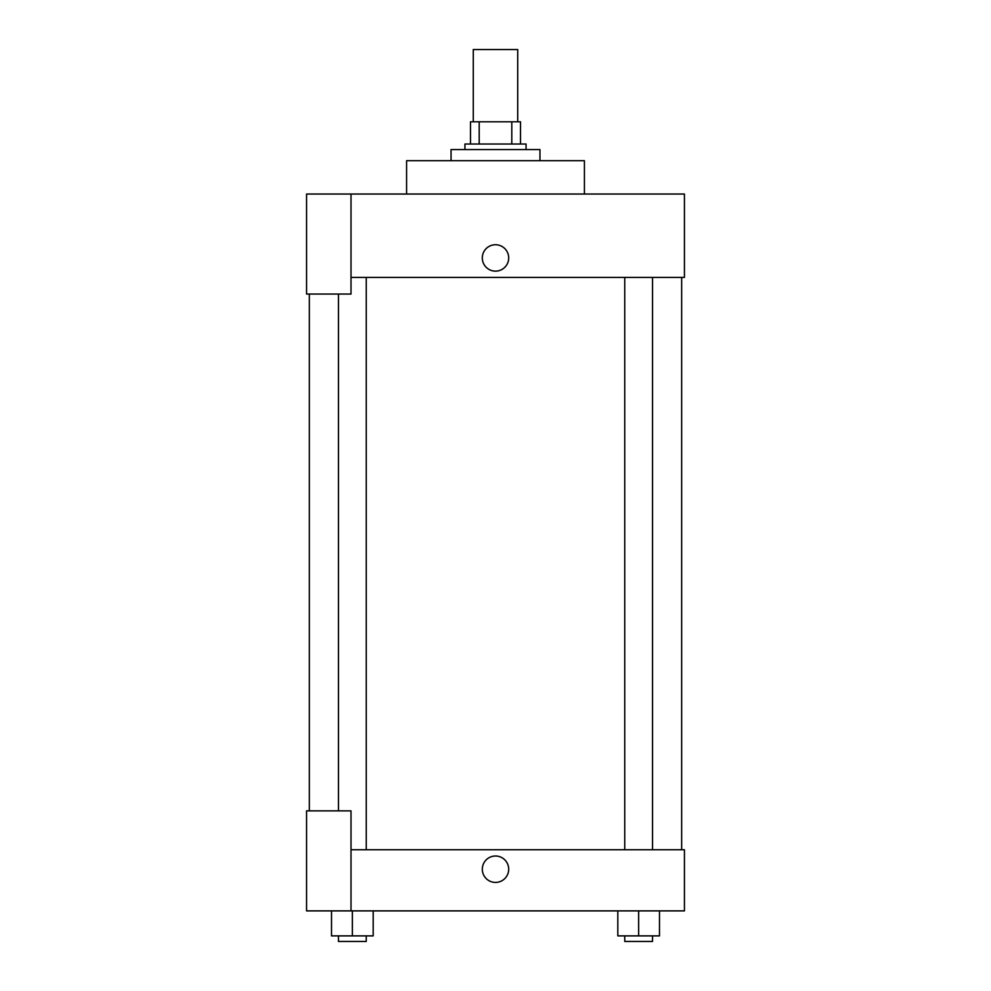 <?xml version="1.0" encoding="UTF-8"?>
<svg xmlns="http://www.w3.org/2000/svg" width="991" height="991" viewBox="0 0 991 991"><rect width="100%" height="100%" fill="white"/><g stroke="black" fill="none" stroke-linecap="round" stroke-linejoin="round"><path stroke-width="1.49" d="M517.723 121.794L517.723 49.55L473.277 49.55L473.277 121.794M479.198 144.017L479.198 121.794L470.49 121.794L470.49 144.017L470.49 121.794M479.198 121.794L520.51 121.794L520.51 144.017M511.802 144.017L511.802 121.794M464.94 149.579L464.94 144.017L526.06 144.017L526.06 149.579M539.959 160.691L539.959 149.579L451.041 149.579L451.041 160.691M584.417 194.038L584.417 160.691L406.583 160.691L406.583 194.038M351.012 194.038L306.566 194.038L306.566 294.054L351.012 294.054L351.012 194.038L684.434 194.038L684.434 277.393L351.012 277.393M482.307 257.933A13.193 13.193 0 0 1 502.103 246.511A13.193 13.193 0 0 1 502.103 269.366A13.193 13.193 0 0 1 482.307 257.933M309.341 810.861L309.341 294.054M624.751 277.393L624.751 849.758M338.464 810.861L338.464 294.054M351.012 849.758L684.434 849.758L684.434 910.89L306.566 910.89L306.566 810.861L351.012 810.861L351.012 910.89M482.307 869.206A13.193 13.193 0 0 1 502.103 857.785A13.193 13.193 0 0 1 502.103 880.64A13.193 13.193 0 0 1 482.307 869.206M617.814 910.89L617.814 935.888L659.486 935.888L659.486 910.89L659.486 935.888M638.65 935.888L638.65 910.89M652.536 935.888L652.536 941.45L624.751 941.45L624.751 935.888M331.514 910.89L331.514 935.888L373.186 935.888L373.186 910.89L373.186 935.888M352.35 935.888L352.35 910.89M366.249 935.888L366.249 941.45L338.464 941.45L338.464 935.888M681.659 849.758L681.659 277.393M652.536 277.393L652.536 849.758M366.249 849.758L366.249 277.393"/></g></svg>
